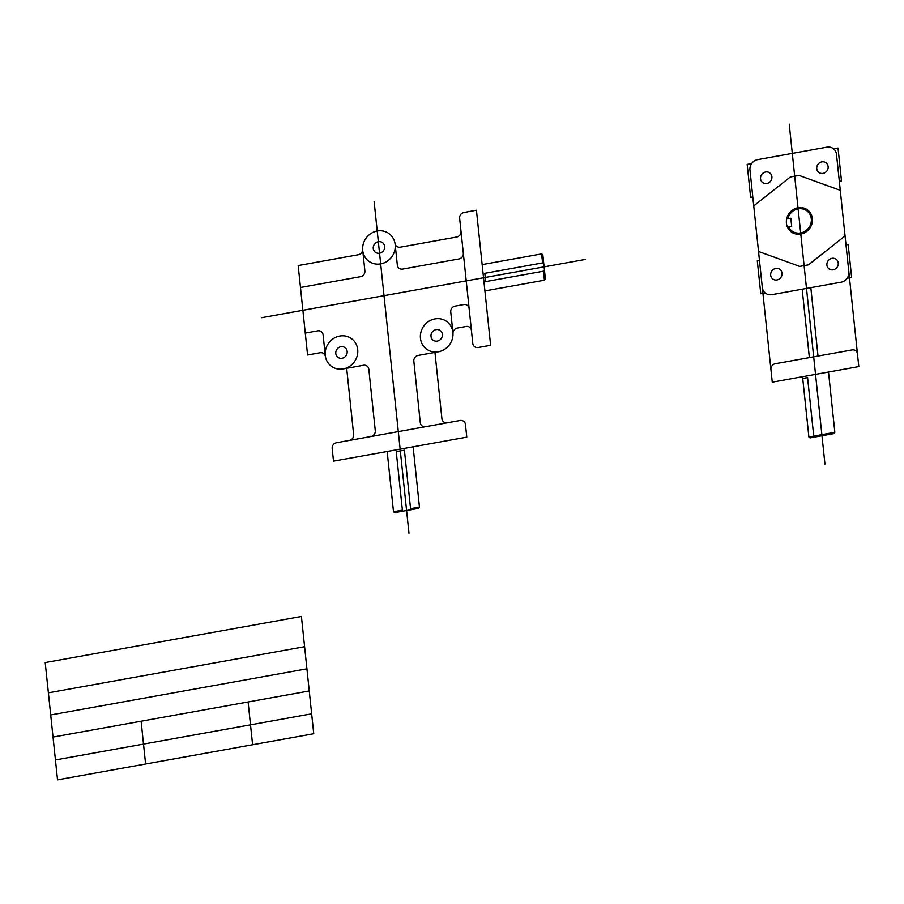 <?xml version="1.0" encoding="UTF-8"?>
<svg xmlns="http://www.w3.org/2000/svg" width="904" height="904" viewBox="0 0 904 904"><rect width="100%" height="100%" fill="white"/><g stroke="black" fill="none" stroke-linecap="round" stroke-linejoin="round"><path stroke-width="1.36" d="M463.311 253.165L459.639 218.271A5.108 4.746 -54.2 0 1 463.978 212.485L476.431 210.237L490.623 345.294L478.171 347.531A5.108 4.746 -54.2 0 1 472.803 343.497L463.311 253.165A5.108 4.746 -54.2 0 1 458.983 258.951L402.687 269.087A5.108 4.746 -54.2 0 1 397.319 265.053L395.172 244.532M305.269 333.09L317.733 330.841A5.108 4.746 -54.2 0 1 323.101 334.875L325.259 355.396A17.108 15.888 -54.2 0 0 325.406 356.481A5.108 4.746 -54.2 0 0 320.084 352.752L307.575 355.012L298.173 265.561L358.278 254.736A5.108 4.746 -54.2 0 0 362.64 249.278A17.108 15.888 -54.2 0 1 377.217 231.006A17.108 15.888 -54.2 0 1 395.014 243.447A5.108 4.746 -54.2 0 0 400.336 247.165L456.678 237.029A5.108 4.746 -54.2 0 0 461.006 231.243M373.262 248.464A5.989 5.56 -54.2 0 1 381.251 241.956A5.989 5.56 -54.2 0 1 382.302 251.922A5.989 5.56 -54.2 0 1 373.262 248.464M431.005 336.367A5.989 5.56 -54.2 0 1 438.994 329.847A5.989 5.56 -54.2 0 1 440.045 339.814A5.989 5.56 -54.2 0 1 431.005 336.367M335.802 353.498A5.989 5.56 -54.2 0 1 343.802 346.989A5.989 5.56 -54.2 0 1 344.842 356.956A5.989 5.56 -54.2 0 1 335.802 353.498M300.478 287.483L360.538 276.669A5.108 4.746 -54.2 0 0 364.877 270.895L362.719 250.374A17.108 15.888 -54.2 0 1 385.556 231.752A17.108 15.888 -54.2 0 1 388.55 260.228A17.108 15.888 -54.2 0 1 362.719 250.374M469.131 308.592A5.108 4.746 -54.2 0 0 463.775 304.558L455.074 306.117A5.108 4.746 -54.2 0 0 450.746 311.903L452.904 332.423M471.436 330.514A5.108 4.746 -54.2 0 0 466.08 326.48L457.334 328.05A5.108 4.746 -54.2 0 0 452.983 333.508M425.648 426.688L460.091 420.484A5.108 4.746 -54.2 0 1 465.447 424.518L466.78 437.152L333.508 461.142L332.175 448.508A5.108 4.746 -54.2 0 1 336.503 442.734L425.648 426.688A5.108 4.746 -54.2 0 1 420.281 422.643L413.829 361.216A5.108 4.746 -54.2 0 1 418.156 355.43L438.406 351.792M413.117 446.813L419.456 507.087L418.484 508.398L394.698 512.67L393.5 511.766L387.161 451.48M482.148 264.612L541.632 253.9L542.841 254.815L545.372 278.907L544.4 280.206L484.917 290.918M343.215 368.922L363.464 365.272A5.108 4.746 -54.2 0 1 368.821 369.318L375.284 430.745A5.108 4.746 -54.2 0 1 370.956 436.53M434.903 352.029L441.92 418.755A5.108 4.746 -54.2 0 0 447.277 422.789M346.639 367.917L353.645 434.643A5.108 4.746 -54.2 0 1 349.317 440.429M585.114 259.482L261.629 317.711M374.12 201.558L408.981 533.281M410.676 509.799L404.404 450.169L396.246 451.638L402.506 511.268M419.456 507.087L410.563 508.692M402.393 510.161L393.5 511.766M543.677 262.725L484.826 273.313L485.697 281.596L544.547 270.997M541.632 253.9L542.581 262.917M543.451 271.2L544.4 280.206M420.45 338.265A17.108 15.888 -54.2 0 1 443.299 319.643A17.108 15.888 -54.2 0 1 446.282 348.119A17.108 15.888 -54.2 0 1 420.45 338.265M325.259 355.396A17.108 15.888 -54.2 0 1 348.096 336.785A17.108 15.888 -54.2 0 1 351.091 365.261A17.108 15.888 -54.2 0 1 325.259 355.396M789.226 124.142L824.968 464.17M749.958 169.941L772.265 382.166L858.8 366.583L836.494 154.358A9.119 8.475 -54.2 0 0 826.923 147.149L757.688 159.612A9.119 8.475 -54.2 0 0 749.958 169.941M762.309 287.449A9.119 8.475 -54.2 0 0 771.88 294.659L841.115 282.195A9.119 8.475 -54.2 0 0 848.845 271.867M833.59 148.844L838.031 148.041L841.488 180.947L839.33 181.331M846.008 244.894L848.178 244.509L851.636 277.415L847.195 278.206M759.473 260.476L757.303 260.86L760.761 293.766L765.202 292.964M751.608 163.601L747.167 164.404L750.625 197.298L752.795 196.914M816.764 168.63A5.989 5.56 -54.2 0 1 824.753 162.121A5.989 5.56 -54.2 0 1 825.804 172.088A5.989 5.56 -54.2 0 1 816.764 168.63M760.546 178.755A5.989 5.56 -54.2 0 1 768.536 172.235A5.989 5.56 -54.2 0 1 769.586 182.201A5.989 5.56 -54.2 0 1 760.546 178.755M770.683 275.223A5.989 5.56 -54.2 0 1 778.672 268.703A5.989 5.56 -54.2 0 1 779.723 278.669A5.989 5.56 -54.2 0 1 770.683 275.223M826.9 265.098A5.989 5.56 -54.2 0 1 834.889 258.589A5.989 5.56 -54.2 0 1 835.94 268.544A5.989 5.56 -54.2 0 1 826.9 265.098M857.478 353.95A5.108 4.746 -54.2 0 0 852.11 349.916L775.259 363.747A5.108 4.746 -54.2 0 0 770.931 369.533M828.516 372.041L834.844 432.315L833.872 433.615L810.097 437.898L808.888 436.994L802.549 376.708M834.844 432.315L808.888 436.994M813.849 437.22L807.577 377.589L802.729 378.46M786.423 223.243A13.684 12.712 -54.2 0 1 804.696 208.349A13.684 12.712 -54.2 0 1 807.091 231.13A13.684 12.712 -54.2 0 1 786.423 223.243M787.802 218.779A12.532 11.65 -54.2 0 1 805.487 209.965A12.532 11.65 -54.2 0 1 807.521 229.288A12.532 11.65 -54.2 0 1 788.672 227.051M802.176 289.212L809.362 357.611M810.82 287.653L818.018 356.052M840.268 190.315L799.023 175.399L790.367 176.958L753.733 205.897M845.07 235.921L808.425 264.849L799.769 266.409L758.524 251.493M301.416 616.46L45.2 662.575L57.528 779.858L313.744 733.743L301.416 616.46M304.603 646.699L48.375 692.826M306.919 668.824L50.703 714.951M309.247 690.961L53.031 737.076M311.654 713.821L55.438 759.948M248.103 701.967L252.6 744.749M141.103 721.222L145.6 764.004M787.508 227.266L791.701 226.508L790.83 218.226L786.638 218.983"/></g></svg>
